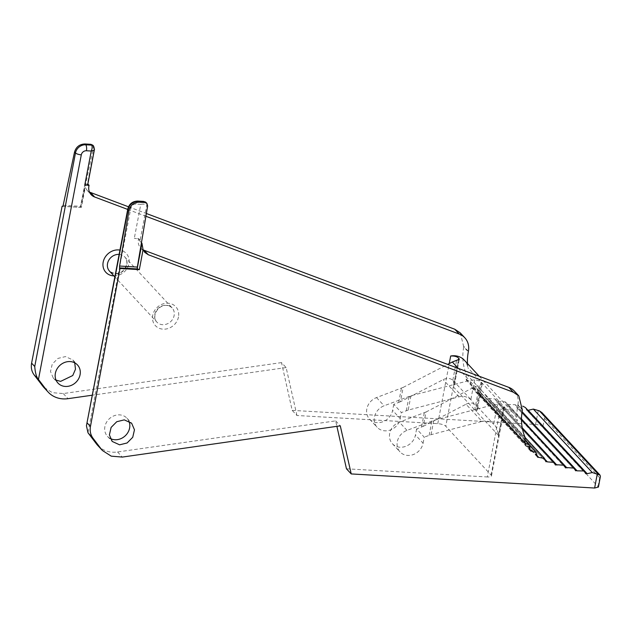 <?xml version="1.0" encoding="UTF-8"?>
<svg xmlns="http://www.w3.org/2000/svg" width="632" height="632" viewBox="0 0 632 632"><rect width="100%" height="100%" fill="white"/><g stroke="black" fill="none" stroke-linecap="round" stroke-linejoin="round"><path stroke-width="0.47" stroke-dasharray="3.16 2.37" d="M423.084 443.198L424.238 437.147L416.614 428.946L423.282 426.316L426.015 412.001L399.369 422.176A13.896 12.166 137.1 0 0 392.393 443.711A13.896 12.166 137.1 0 0 405.776 446.326A13.896 12.166 137.1 0 0 415.461 434.998L423.084 443.198A13.896 12.166 -42.9 0 1 413.399 454.527A13.896 12.166 -42.9 0 1 400.017 451.912A13.896 12.166 -42.9 0 1 406.992 430.376L433.789 420.367L492.352 405.08L497.471 404.448C500.512 404.741 502.653 405.539 503.878 406.826L504.447 407.853L500.204 409.323A17.372 15.208 -42.9 0 1 506.185 409.307A17.372 15.208 -42.9 0 1 513.824 413.454A17.372 15.208 -42.9 0 1 517.363 421.038A53.27 46.642 -42.9 0 1 517.829 405.167L522.372 410.057M423.282 426.316L466.021 404.235L481.963 421.394L431.056 434.682L424.238 437.147M481.963 421.394C486.474 420.367 490.385 421.315 493.695 424.23L475.675 404.836L479.451 385.054L475.177 386.594L492.352 405.08M497.471 404.448L493.695 424.23C496.112 426.213 497.692 429.926 498.435 435.369L503.878 406.826M467.451 363.55A53.27 46.642 137.1 0 0 467.838 367.737A17.372 15.208 137.1 0 0 464.299 360.161M410.934 395.766L408.201 410.081L459.108 396.793C463.619 395.766 467.53 396.714 470.832 399.629C473.257 401.612 474.837 405.325 475.572 410.768L453.507 387.029L454.463 384.722L452.82 380.243C450.166 378.031 446.942 377.825 443.158 379.635L400.427 401.715L403.153 387.4L376.514 397.575A13.896 12.166 137.1 0 0 369.538 419.111A13.896 12.166 137.1 0 0 382.921 421.726A13.896 12.166 137.1 0 0 392.606 410.397L400.222 418.597A13.896 12.166 -42.9 0 1 390.537 429.926A13.896 12.166 -42.9 0 1 377.154 427.311A13.896 12.166 -42.9 0 1 384.13 405.776L410.934 395.766L469.489 380.48L474.608 379.848C477.673 380.148 479.807 380.938 481.023 382.226L482.177 383.877L479.451 385.054M296.937 415.501L286.13 367.571L281.517 362.602L292.174 410.373L296.937 415.501L437.771 423.661A6.367 1.975 -169.2 0 1 445.773 426.26L491.111 475.051A6.367 1.975 -169.2 0 1 491.467 475.896A6.367 1.975 -169.2 0 1 487.304 476.963L500.204 409.323M346.462 468.802L487.304 476.963M292.174 410.373L535.581 424.475C538.962 424.791 541.387 425.581 542.864 426.845L598.417 487.059M522.466 409.544L517.924 404.662L517.829 405.167M517.924 404.662A18.533 16.219 137.1 0 0 514.314 391.05M143.132 249.838A11.581 10.136 -42.9 0 1 140.683 247.973A11.581 10.136 -42.9 0 1 138.424 239.473L138.598 238.58L134.3 238.335A4.629 1.438 10.8 0 1 140.122 240.223L138.598 238.58M97.739 445.442A26.639 23.321 137.1 0 0 117.56 451.967L335.663 420.873L336.888 426.324M110.284 438.497A13.319 11.66 -42.9 0 1 107.495 436.38A13.319 11.66 -42.9 0 1 106.46 422.389A13.319 11.66 -42.9 0 1 119.622 414.876A13.319 11.66 -42.9 0 1 127.008 418.25A13.319 11.66 -42.9 0 1 128.904 421.141M525.073 437.289L466.305 374.041C462.782 365.612 461.937 356.598 463.762 346.984L468.304 351.866M286.13 367.571L92.264 395.205M127.704 209.421L145.905 216.263M62.734 206.253L81.449 207.335L85.304 187.522L87.026 190.232L89.475 192.089M281.517 362.602L63.279 393.554L52.401 392.685L43.616 387.195M525.382 407.529L526.733 410.208L585.698 473.668M585.477 473.218L526.503 409.765L528.186 410.239M466.305 374.041L465.974 378.663L466.803 380.14L470.453 381.617L471.591 387.542L477.263 389.162L478.677 393.807L485.629 395.032L486.838 397.82L488.425 398.476L495.172 398.982L496.294 401.217L505.244 401.826L506.366 404.061L508.049 404.535L515.309 404.678L516.439 406.913L518.114 407.387L522.767 406.131M575.389 470.358L516.66 407.363L575.618 470.808M565.308 467.49L506.366 404.061L565.529 467.941M555.22 464.631L496.523 401.66L555.449 465.073M545.748 461.218L487.075 398.373L545.985 461.771M466.084 379.848L524.639 442.384M460.293 332.914L463.762 346.984M128.478 206.79L146.371 213.505M74.726 362.839L72.838 359.948L65.459 356.582L57.939 358.415L52.266 364.072L50.497 371.498L53.262 378.015L56.051 380.132M92.841 145.242L93.41 147.683L80.896 206.332A1.738 0.64 93.3 0 1 80.541 207.193L81.449 207.335M88.899 186.171L85.367 182.371L84.949 183.794L85.304 187.522M87.801 184.26A4.629 1.438 10.8 0 0 87.54 183.643L87.856 183.975M93.591 146.047A3.476 3.042 -42.9 0 1 94.231 148.567L87.54 183.643M94.476 149.27L93.41 147.683M541.916 412.585L544.492 418.392L542.864 426.845M544.492 418.392L599.689 477.8L600.4 476.465M146.103 202.556L146.205 202.675A3.476 3.042 -42.9 0 1 146.814 205.147C145.581 204.191 143.567 203.923 140.786 204.341C142.002 201.861 143.148 200.992 144.207 201.711M335.663 420.873L340.277 425.842M403.153 387.4L447.685 364.387M474.608 379.848L470.832 399.629L471.353 400.151L453.215 380.63M408.201 410.081L401.375 412.546L393.76 404.346L400.427 401.715M393.76 404.346L392.606 410.397M400.222 418.597L401.375 412.546M498.435 435.369L476.37 411.63L477.318 409.323L476.078 405.231M466.021 404.235C469.805 402.426 473.028 402.631 475.675 404.836M426.015 412.001L475.177 386.594M416.614 428.946L415.461 434.998M406.992 430.376L399.369 422.176M429.16 435.282L431.893 420.967M431.056 434.682L433.789 420.367M517.363 421.038L467.838 367.737M458.224 368.353L469.489 380.48M458.421 359.987L445.773 426.26M453.507 387.029L458.69 359.877M481.023 382.226L475.572 410.768M476.37 411.63L481.813 383.087M491.111 475.051L504.083 407.055M137.744 201.071A4.629 1.714 -86.7 0 0 135.951 204.057L140.786 204.341L134.3 238.335M135.951 204.057A4.629 4.053 137.1 0 0 130.832 208.133L87.982 432.738M178.485 316.94A13.896 12.166 -42.9 0 1 163.119 329.169A13.896 12.166 -42.9 0 1 152.707 315.447A13.896 12.166 -42.9 0 1 168.073 303.218A13.896 12.166 -42.9 0 1 178.485 316.94M437.771 423.661L449.233 363.59M113.91 275.884A13.896 12.166 137.1 0 0 128.96 263.639A13.896 12.166 137.1 0 0 119.954 250.082M538.298 410.524L535.581 424.475M62.529 206.34L80.367 207.375L62.513 206.34M63.168 205.305L80.896 206.332M80.541 207.193L85.367 182.371M468.399 351.36L463.856 346.478M63.279 393.554L68.035 398.666M599.689 477.8L598.093 486.284M127.806 208.908A4.629 1.438 -169.2 0 1 130.832 208.133M147.635 206.032L146.814 205.147L140.122 240.223M141.434 242.712L138.424 239.473M117.56 451.967L122.308 457.078M524.773 441.942L465.974 378.663M472.531 387.811L530.232 449.921L471.401 386.563M537.326 456.407L478.448 393.041M537.358 455.925L479.83 394.013M545.4 459.788L488.425 398.476M522.245 427.801L497.977 401.691M521.495 419.008L508.049 404.535M522.095 411.669L518.114 407.387M119.124 254.396A10.42 9.125 -42.9 0 1 124.844 257.027A10.42 9.125 -42.9 0 1 126.882 264.682A10.42 9.125 137.1 0 1 119.614 273.182A10.42 9.125 137.1 0 1 109.573 271.223C119.717 277.543 125.373 269.319 126.684 264.223C127.143 261.206 126.526 258.812 124.844 257.027L172.094 307.871A10.42 9.125 -42.9 0 1 174.124 315.526A10.42 9.125 137.1 0 1 166.856 324.019A10.42 9.125 137.1 0 1 156.823 322.059L114.834 276.879M154.785 314.404A10.42 9.125 -42.9 0 1 162.053 305.912A10.42 9.125 -42.9 0 1 172.094 307.871C164.502 301.622 156.57 308.337 154.982 314.87C154.524 317.88 155.14 320.282 156.823 322.059A10.42 9.125 137.1 0 1 154.785 314.404M452.82 380.243L456.588 360.453M376.514 397.575L384.13 405.776M459.108 396.793L443.158 379.635M398.681 402.481L401.415 388.167M406.305 410.682L409.038 396.367M424.277 412.767L421.544 427.082M392.393 443.711L400.017 451.912M479.261 376.261L513.824 413.454M491.467 475.896L504.447 407.853M84.949 183.794L80.367 207.367M87.026 190.232L91.158 194.672M140.683 247.973L144.807 252.413M466.076 379.848L524.884 443.135M470.445 381.617L525.287 440.63M471.591 387.542L530.438 450.877M477.255 389.162L529.94 445.86M478.685 393.815L537.563 457.181M485.629 395.032L525.208 437.621M495.164 398.974L522.308 428.18M505.237 401.818L521.495 419.316M515.309 404.67L522.056 411.93M107.495 436.38L112.156 441.389M127.008 418.25L131.606 423.195M72.822 359.94L77.483 364.948M53.27 378.023L57.97 383.079M454.463 384.722L459.314 359.276M369.538 419.111L377.154 427.311M482.177 383.877L477.318 409.323"/><path stroke-width="0.95" d="M479.261 376.261L464.299 360.161A17.372 15.208 137.1 0 0 456.652 356.006A17.372 15.208 137.1 0 0 450.679 356.021C454.432 355.824 457.126 356.567 458.745 358.257L459.314 359.276L452.315 361.994L458.224 368.353M528.012 410.35L533.337 409.094L539.42 410.879L541.916 412.585L600.005 475.098L600.4 476.465L598.417 487.059L594.633 488.03L351.226 473.929L346.462 468.802L336.888 426.324M518.817 395.901L514.314 391.05A18.533 16.219 137.1 0 0 510.245 388.001A18.533 16.219 137.1 0 0 508.768 387.353L144.151 250.288A11.581 10.136 -42.9 0 1 143.132 249.838M600.005 475.098L592.303 472.546L587.152 473.7L585.477 473.218L584.339 470.974L577.071 470.832L575.389 470.358L574.251 468.107L565.308 467.49L564.171 465.239L555.22 464.631L554.082 462.379L547.336 461.873L545.748 461.218L544.523 458.413L537.563 457.181L536.118 452.504L530.438 450.877L529.268 444.912L525.611 443.427L524.773 441.942L525.073 437.289C521.503 428.804 520.602 419.727 522.372 410.057L518.809 395.893L513.255 392.18L148.283 254.736L144.807 252.413L143.069 249.695L141.955 243.273L137.286 268.26A1.738 0.64 93.3 0 1 137.326 267.06L147.635 206.032L146.916 203.425L144.973 202.532L139.064 202.193C133.755 202.414 130.397 205.187 128.983 210.519L128.059 209.524L86.434 425.794L87.982 432.738A17.372 15.208 137.1 0 0 88.322 433.204L96.427 443.885A26.639 23.321 137.1 0 0 97.739 445.442L102.202 450.253M128.904 421.141A13.319 11.66 -42.9 0 1 126.977 433.876A13.319 11.66 -42.9 0 1 114.882 439.746A13.319 11.66 -42.9 0 1 110.284 438.497M145.905 216.263L459.235 334.052A18.533 16.219 -42.9 0 1 460.72 334.699A18.533 16.219 -42.9 0 1 464.789 337.749A18.533 16.219 -42.9 0 1 468.399 351.36L468.304 351.866A53.27 46.642 137.1 0 0 467.451 363.55M92.264 395.205L68.035 398.666A26.639 23.321 -42.9 0 1 48.214 392.14A26.639 23.321 -42.9 0 1 46.902 390.584L38.797 379.903A17.372 15.208 -42.9 0 1 38.457 379.437C36.498 377.264 35.258 372.959 34.744 366.521L75.484 152.944A9.267 8.113 -42.9 0 1 85.723 144.791A4.629 1.714 93.3 0 1 86.426 150.756A4.629 4.053 -42.9 0 0 81.299 154.832L38.457 379.437M127.704 209.421L94.626 196.987A11.581 10.136 137.1 0 1 91.158 194.672A11.581 10.136 137.1 0 1 88.899 186.171L89.065 185.279L84.775 185.034A4.629 1.438 10.8 0 0 87.801 184.26L94.476 149.27L93.481 145.937A3.476 3.042 -42.9 0 1 93.56 146.016A3.476 3.042 -42.9 0 1 93.591 146.047L92.841 145.242M65.349 386.444A13.319 11.66 137.1 0 0 78.518 378.939A13.319 11.66 137.1 0 0 77.483 364.948A13.319 11.66 137.1 0 0 70.097 361.575A13.319 11.66 137.1 0 0 56.927 369.088A13.319 11.66 137.1 0 0 57.97 383.079A13.319 11.66 137.1 0 0 65.349 386.444M43.616 387.195L34.089 374.839C31.632 371.482 30.802 367.579 31.6 363.139L62.118 206.222L62.734 206.253M522.767 406.131L525.382 407.529L584.339 470.974M146.371 213.505L454.748 329.225L460.293 332.914L464.789 337.749M89.475 192.089L128.478 206.79M56.051 380.132L60.64 381.373L72.751 375.527L75.484 369.214L74.726 362.839M62.118 206.222A6.952 2.575 -86.7 0 0 62.505 206.34A1.738 0.64 -86.7 0 0 62.513 206.34A1.738 0.64 -86.7 0 0 63.168 205.305L74.56 151.949C76.172 146.829 79.64 144.167 84.965 143.97L90.866 144.317L92.786 145.178M87.856 183.975L89.065 185.279M90.866 144.317L91.632 145.131A3.476 3.042 -42.9 0 1 93.481 145.937M84.965 143.97L85.723 144.791L91.632 145.131C92.446 146.419 92.319 148.386 91.253 151.04C93.884 150.448 94.871 149.626 94.231 148.567M143.069 249.695L139.34 269.635L120.009 268.513L90.455 426.482C89.681 430.953 90.542 434.879 93.023 438.26L101.16 448.973L96.427 443.885M101.16 448.981L102.471 450.545L111.24 456.154L122.308 457.078L340.277 425.842L351.226 473.929M585.698 473.668L585.477 473.218M575.618 470.808L575.389 470.358M565.537 467.941L565.308 467.49M555.449 465.081L555.22 464.631M545.985 461.771L545.748 461.218M524.639 442.384L525.611 443.427L524.884 443.135M119.598 444.825L112.204 441.444L109.399 434.887L111.121 427.406L116.754 421.718L124.267 419.869L131.654 423.25L134.466 429.807L132.736 437.289L127.103 442.977L119.598 444.825M139.34 269.635L137.571 268.932L119.709 267.897A6.952 2.575 -86.7 0 0 120.009 268.513M137.286 268.26L137.571 268.932M128.983 210.519L119.598 266.033A1.738 0.64 -86.7 0 0 119.709 267.897M141.955 243.273L141.434 242.712M143.59 201.411L144.207 201.711A3.476 3.042 -42.9 0 1 146.134 202.595A3.476 3.042 -42.9 0 1 146.205 202.675L143.567 201.411L137.744 201.071A4.629 1.714 -86.7 0 1 138.297 201.371L144.207 201.711L144.973 202.532M447.685 364.387L452.315 361.994M458.745 358.257L458.421 359.987M458.69 359.877L458.958 358.486M84.775 185.034L91.253 151.04L86.426 150.756M449.233 363.59L450.679 356.021M119.954 250.082A13.896 12.166 137.1 0 0 103.182 262.146A13.896 12.166 137.1 0 0 113.91 275.884M94.626 196.987L90.487 192.539M459.235 334.052L454.748 329.225M74.56 151.949L75.484 152.944A4.629 1.438 -169.2 0 0 81.299 154.832M31.6 363.139L34.744 366.521M34.089 374.839L38.797 379.903M42.178 385.496L46.902 390.584M597.264 473.984L594.633 488.03M137.326 267.06L119.598 266.033M87.319 423.1L90.455 426.482M88.322 433.204L93.023 438.26M139.064 202.193L138.297 201.371A9.267 8.113 -42.9 0 0 128.059 209.524A4.629 1.438 -169.2 0 1 127.806 208.908C129.228 203.852 132.538 201.245 137.744 201.071M148.283 254.736L144.151 250.288M513.255 392.18L508.768 387.353M531.378 451.145L530.232 449.921M538.717 457.386L537.358 455.925M547.336 461.873L545.4 459.788M556.903 465.105L522.245 427.801M566.983 467.972L521.495 419.008M577.071 470.832L522.095 411.669M587.152 473.7L528.186 410.239M592.303 472.546L533.337 409.094M598.307 474.253L539.42 410.879M114.834 276.879L109.573 271.223A10.42 9.125 137.1 0 1 107.543 263.568A10.42 9.125 -42.9 0 1 119.124 254.396M43.482 387.053L48.214 392.14M86.434 425.794L127.806 208.908M146.134 202.595L146.758 203.259M525.287 440.63L529.245 444.896M529.94 445.86L536.102 452.496M525.208 437.621L544.508 458.39M522.308 428.18L554.09 462.379M521.495 419.316L564.171 465.247M522.056 411.93L574.259 468.107"/></g></svg>
